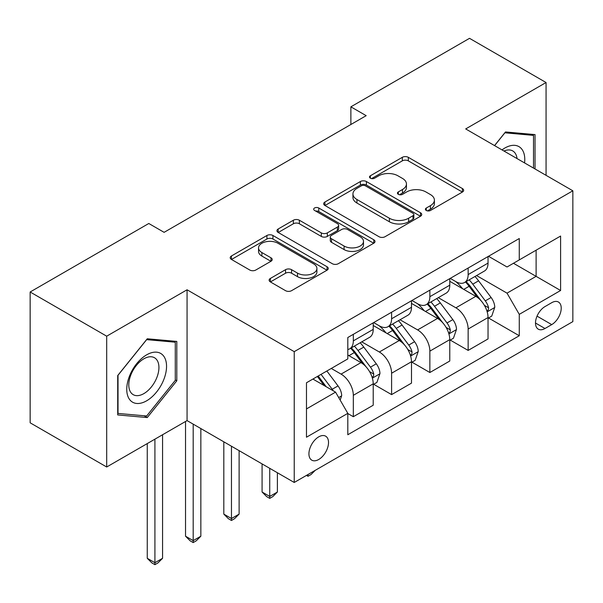 <?xml version="1.0" encoding="UTF-8"?>
<svg xmlns="http://www.w3.org/2000/svg" width="603" height="603" viewBox="0 0 603 603"><rect width="100%" height="100%" fill="white"/><g stroke="black" fill="none" stroke-linecap="round" stroke-linejoin="round"><path stroke-width="0.9" d="M426.276 210.47A2.977 1.719 0 0 0 430.482 210.47L462.418 192.033A4.251 2.457 0 0 0 463.662 190.299A4.251 2.457 0 0 0 462.418 188.566L408.321 157.33A4.251 2.457 0 0 0 402.307 157.33L370.378 175.767A2.977 1.719 0 0 0 369.503 176.981A2.977 1.719 0 0 0 370.378 178.194A2.977 1.719 0 0 0 374.584 178.194L378.714 175.812A13.598 7.854 0 0 1 397.95 175.812L402.457 178.413A13.598 7.854 0 0 1 406.445 183.968A13.598 7.854 0 0 1 402.457 189.515L398.327 191.905A2.977 1.719 0 0 0 397.452 193.118A2.977 1.719 0 0 0 398.327 194.332A2.977 1.719 0 0 0 402.533 194.332L406.671 191.942A13.598 7.854 0 0 1 425.899 191.942L430.406 194.55A13.598 7.854 0 0 1 434.394 200.098A13.598 7.854 0 0 1 430.406 205.653L426.276 208.035A2.977 1.719 0 0 0 425.409 209.256A2.977 1.719 0 0 0 426.276 210.47L426.276 208.035M318.723 459.486A13.854 7.997 120 0 0 327.776 447.275A13.854 7.997 120 0 0 325.65 436.173A13.854 7.997 120 0 0 318.723 436.858A13.854 7.997 120 0 0 309.671 449.069A13.854 7.997 120 0 0 311.796 460.172A13.854 7.997 120 0 0 318.723 459.486M270.378 278.443A4.251 2.457 0 0 0 269.126 280.176A4.251 2.457 0 0 0 270.378 281.91L285.551 290.676A4.251 2.457 0 0 0 291.566 290.676L327.022 270.197A4.251 2.457 0 0 0 328.273 268.463A4.251 2.457 0 0 0 327.022 266.73L272.933 235.494A4.251 2.457 0 0 0 266.918 235.494L231.454 255.974A4.251 2.457 0 0 0 230.21 257.707A4.251 2.457 0 0 0 231.454 259.441L249.785 270.023A4.251 2.457 0 0 0 255.8 270.023L270.973 261.265A4.251 2.457 0 0 0 272.224 259.531A4.251 2.457 0 0 0 270.973 257.79L261.883 252.544A11.367 6.565 0 0 1 258.551 247.901A11.367 6.565 0 0 1 265.576 241.841A11.367 6.565 0 0 1 277.96 243.265L313.575 263.82A11.367 6.565 0 0 1 316.907 268.463A11.367 6.565 0 0 1 309.889 274.531A11.367 6.565 0 0 1 297.498 273.106L291.566 269.677A4.251 2.457 0 0 0 285.551 269.677L270.378 278.443L270.378 281.91M187.066 289.787L106.693 336.188L30.15 291.995L30.15 422.809L106.693 467.001L187.066 420.6L294.226 482.468L294.226 351.655L187.066 289.787L187.066 420.6M546.062 175.33L546.062 82.521L465.689 128.929L572.85 190.797L294.226 351.655M546.062 82.521L469.518 38.328L350.871 106.829L350.871 124.504M30.15 291.995L148.79 223.494L164.106 232.336L366.179 115.67L350.871 106.829M379.016 236.715A4.251 2.457 0 0 0 385.031 236.715L420.495 216.236A4.251 2.457 0 0 0 421.738 214.502A4.251 2.457 0 0 0 420.495 212.769L366.398 181.533A4.251 2.457 0 0 0 360.383 181.533L324.919 202.013A4.251 2.457 0 0 0 323.675 203.746A4.251 2.457 0 0 0 324.919 205.48L379.016 236.715M315.746 211.11A2.977 1.719 0 0 1 318.761 211.532L318.761 207.997L373.762 239.745A4.251 2.457 0 0 1 375.006 241.486A4.251 2.457 0 0 1 373.762 243.22L338.298 263.692A4.251 2.457 0 0 1 332.283 263.692L278.187 232.464L278.187 228.989A4.251 2.457 0 0 0 276.943 230.723A4.251 2.457 0 0 0 278.187 232.464M278.187 228.989L293.367 220.231A4.251 2.457 0 0 1 299.374 220.231L321.316 232.894A4.251 2.457 0 0 0 327.323 232.894L337.394 227.082A4.251 2.457 0 0 0 338.637 225.349A4.251 2.457 0 0 0 337.394 223.615L314.555 210.424A2.977 1.719 0 0 1 313.681 209.211A2.977 1.719 0 0 1 315.52 207.62A2.977 1.719 0 0 1 318.761 207.997M551.722 302.691L544.991 306.58A13.424 7.749 120 0 0 536.218 318.407A13.424 7.749 120 0 0 538.275 329.163A13.424 7.749 120 0 0 544.991 328.499L551.722 324.61A13.424 7.749 120 0 0 560.496 312.784A13.424 7.749 120 0 0 558.438 302.028A13.424 7.749 120 0 0 551.722 302.691M294.226 482.468L572.85 321.61L572.85 190.797M488.498 256.29L507.025 266.986L519.266 259.916L519.266 238.524L347.81 337.514L347.81 358.906L306.475 382.769L306.475 437.213L347.81 413.349L347.81 434.74L519.266 335.75L519.266 314.359L507.025 293.148L476.581 275.571M519.266 259.916L560.602 236.052L560.602 290.495L519.266 314.359M106.693 336.188L106.693 467.001M513.455 263.27L536.112 276.355L536.112 250.192L560.602 236.052M507.025 293.148L536.112 276.355L560.602 290.495M306.475 408.932L335.562 392.138L312.904 379.053M347.81 413.53L353.32 416.711L353.32 395.319A17.321 10.002 -120 0 0 341.072 374.109L331.273 368.448M353.32 416.711L373.219 405.216L373.219 383.832A17.321 10.002 -120 0 0 360.978 362.614L347.81 355.016M373.679 384.269L391.596 394.611L391.596 373.227A17.321 10.002 -120 0 0 379.347 352.009L361.762 341.856M391.596 394.611L411.495 383.124L411.495 361.732A17.321 10.002 -120 0 0 399.246 340.522L373.219 325.492M411.955 362.177L429.864 372.518L429.864 351.127A17.321 10.002 -120 0 0 417.615 329.916L400.03 319.763M429.864 372.518L449.77 361.024L449.77 339.64A17.321 10.002 -120 0 0 437.522 318.422L411.495 303.399M450.222 340.077L468.139 350.418L468.139 329.027A17.321 10.002 -120 0 0 455.891 307.816L438.306 297.663M468.139 350.418L488.038 338.931L488.038 317.54A17.321 10.002 -120 0 0 475.79 296.329L449.77 281.3M450.222 278.382L455.891 281.654A17.321 10.002 -120 0 0 464.551 282.513A17.321 10.002 -120 0 0 468.139 274.584L468.139 268.041M411.955 300.482L417.615 303.754A17.321 10.002 -120 0 0 426.276 304.613A17.321 10.002 -120 0 0 429.864 296.684L429.864 290.141M373.679 322.575L379.347 325.846A17.321 10.002 -120 0 0 388.008 326.705A17.321 10.002 -120 0 0 391.596 318.776L391.596 312.233M488.498 317.985L519.266 335.75M464.551 282.513L484.45 271.026A17.321 10.002 -120 0 0 488.038 263.096L488.038 256.554M426.276 304.613L446.182 293.118A17.321 10.002 -120 0 0 449.77 285.189L449.77 278.654M388.008 326.705L407.907 315.218A17.321 10.002 -120 0 0 411.495 307.289L411.495 300.746M347.81 349.499A17.321 10.002 -120 0 0 349.732 348.805L369.631 337.311A17.321 10.002 -120 0 0 373.219 329.381L373.219 322.846M349.732 348.805A17.321 10.002 -120 0 0 353.32 340.876L353.32 334.333M335.562 392.138L347.81 413.349M535.034 168.961L535.034 134.597L505.487 131.959L494.535 145.579M117.713 414.932L147.26 417.57L176.807 380.81L176.807 341.419L147.26 338.78L117.713 375.533L117.713 414.932M175.277 379.928L176.807 380.81M144.14 415.769L147.26 417.57M427.467 210.884L430.406 209.188A13.598 7.854 0 0 0 434.394 203.633L434.394 200.098M406.445 183.968L406.445 187.503A13.598 7.854 0 0 1 402.457 193.05L399.518 194.754M462.358 192.063L408.321 160.865A4.251 2.457 0 0 0 402.307 160.865L371.569 178.616M420.434 216.273L366.398 185.068A4.251 2.457 0 0 0 360.383 185.068L324.979 205.51M412.98 215.716A2.977 1.719 0 0 0 413.846 214.502A2.977 1.719 0 0 0 412.98 213.289L365.493 185.875A2.977 1.719 0 0 0 361.287 185.875L356.931 188.392A13.598 7.854 0 0 0 352.943 193.94A13.598 7.854 0 0 0 356.931 199.495L389.387 218.233A13.598 7.854 0 0 0 408.623 218.233L412.98 215.716L412.98 219.251A2.977 1.719 0 0 0 413.846 218.037L413.846 214.502M352.943 193.94L352.943 197.475A13.598 7.854 0 0 0 356.931 203.03L356.931 199.495M412.98 219.251L408.623 221.768A13.598 7.854 0 0 1 389.387 221.768L356.931 203.03M278.247 232.494L293.367 223.766L293.367 220.231M338.637 225.349L338.637 228.884A4.251 2.457 0 0 1 337.394 230.617L327.323 236.429A4.251 2.457 0 0 1 321.316 236.429L299.374 223.766A4.251 2.457 0 0 0 293.367 223.766M318.761 211.532L373.702 243.25M344.079 246.039A11.367 6.565 0 0 0 356.471 247.464A11.367 6.565 0 0 0 363.488 241.396A11.367 6.565 0 0 0 360.157 236.753L347.614 229.509A4.251 2.457 0 0 0 341.599 229.509L331.537 235.321A4.251 2.457 0 0 0 330.286 237.062A4.251 2.457 0 0 0 331.537 238.796L344.079 246.039L344.079 249.574A11.367 6.565 0 0 0 356.471 250.999A11.367 6.565 0 0 0 363.488 244.931L363.488 241.396M330.286 237.062L330.286 240.597A4.251 2.457 0 0 0 331.537 242.331L331.537 238.796M344.079 249.574L331.537 242.331M316.907 268.463L316.907 271.998A11.367 6.565 0 0 1 309.889 278.066A11.367 6.565 0 0 1 297.498 276.641L291.566 273.212A4.251 2.457 0 0 0 285.551 273.212L270.43 281.94M258.551 247.901L258.551 251.436A11.367 6.565 0 0 0 261.883 256.079L261.883 252.544M270.92 261.295L261.883 256.079M326.969 270.234L272.933 239.029A4.251 2.457 0 0 0 266.918 239.029L231.514 259.471M488.038 318.248L491.716 316.13L494.777 307.289A11.472 6.625 -120 0 0 491.113 297.513L478.601 280.817A33.127 19.123 -120 0 0 474.991 276.491M462.546 288.679A33.127 19.123 -120 0 0 455.762 281.586M486.99 311.223L488.324 309.776L488.581 307.779A11.472 6.625 -120 0 0 485.294 300.874L472.782 284.171A33.127 19.123 -120 0 0 469.172 279.845M466.089 281.624A27.497 15.874 60 0 1 470.604 286.757L481.186 300.889M465.493 281.97A33.127 19.123 60 0 1 469.111 286.297L477.425 297.4M315.248 470.332L311.065 474.516L308.005 476.287L306.475 475.398M308.005 474.516L308.005 476.287M449.77 340.341L453.441 338.223L456.501 329.381A11.472 6.625 -120 0 0 452.838 319.613L440.326 302.91A33.127 19.123 -120 0 0 436.715 298.583M424.271 310.779A33.127 19.123 -120 0 0 417.495 303.678M448.722 333.316L450.057 331.876L450.305 329.871A11.472 6.625 -120 0 0 447.019 322.974L434.514 306.271A33.127 19.123 -120 0 0 430.896 301.945M427.813 303.724A27.497 15.874 60 0 1 432.328 308.857L442.919 322.989M427.226 304.063A33.127 19.123 60 0 1 430.836 308.389L439.157 319.492M269.737 468.327L269.737 496.435L277.388 492.018L277.388 472.744M277.388 492.018L272.797 496.616L269.737 498.38L266.669 496.616L262.079 492.018L262.079 463.911M262.079 492.018L269.737 496.435L269.737 498.38M411.495 362.441L415.166 360.323L418.226 351.481A11.472 6.625 -120 0 0 414.57 341.713L402.058 325.009A33.127 19.123 -120 0 0 398.44 320.683M386.003 332.871A33.127 19.123 -120 0 0 379.219 325.778M410.447 355.416L411.781 353.969L412.037 351.971A11.472 6.625 -120 0 0 408.751 345.067L396.239 328.371A33.127 19.123 -120 0 0 392.628 324.037M389.546 325.816A27.497 15.874 60 0 1 394.053 330.949L404.643 345.082M388.95 326.163A33.127 19.123 60 0 1 392.568 330.489L400.882 341.592M231.462 446.228L231.462 518.535L239.12 514.11L239.12 450.652M239.12 514.11L234.522 518.708L231.462 520.479L228.401 518.708L223.811 514.11L223.811 441.811M223.811 514.11L231.462 518.535L231.462 520.479M373.219 384.533L376.898 382.415L379.958 373.574A11.472 6.625 -120 0 0 376.295 363.805L363.782 347.102A33.127 19.123 -120 0 0 360.172 342.775M372.179 377.508L373.513 376.068L373.762 374.064A11.472 6.625 -120 0 0 370.476 367.167L357.971 350.464A33.127 19.123 -120 0 0 354.353 346.137M351.27 347.916A27.497 15.874 60 0 1 355.785 353.049L366.368 367.182M350.682 348.255A33.127 19.123 60 0 1 354.293 352.582L362.614 363.684M193.186 424.135L193.186 540.627L200.844 536.21L200.844 428.552M200.844 536.21L196.254 540.808L193.186 542.572L190.126 540.808L185.536 536.21L185.536 421.482M185.536 536.21L193.186 540.627L193.186 542.572M340.152 400.09L341.682 395.674A11.472 6.625 -120 0 0 338.019 385.905L326.856 370.996M333.248 390.804A11.472 6.625 -120 0 0 332.208 389.259L321.045 374.357M318.165 376.016L326.193 386.727M317.366 376.476L324.173 385.558M154.918 439.157L154.918 562.727L162.569 558.303L162.569 434.74M162.569 558.303L157.978 562.9L154.918 564.672L151.858 562.9L147.26 558.303L147.26 443.582M147.26 558.303L154.918 562.727L154.918 564.672M524.572 162.923A28.145 16.251 120 0 0 522.115 149.559A28.145 16.251 120 0 0 502.02 149.906M517.035 158.574A21.309 12.301 120 0 0 515.135 153.154A21.309 12.301 120 0 0 512.746 150.931A21.309 12.301 120 0 0 503.98 151.036M504.817 132.796L533.504 135.381L533.504 168.079M531.612 134.288L533.504 135.381M494.596 145.617L504.877 132.826M146.65 354.835A28.145 16.251 120 0 0 126.751 389.312A28.145 16.251 120 0 0 146.65 400.799A28.145 16.251 120 0 0 166.549 366.33A28.145 16.251 120 0 0 146.65 354.835M143.861 358.808A21.309 12.301 120 0 0 129.939 377.584A21.309 12.301 120 0 0 133.203 394.664A21.309 12.301 120 0 0 143.861 393.608A21.309 12.301 120 0 0 157.782 374.832A21.309 12.301 120 0 0 154.511 357.752A21.309 12.301 120 0 0 143.861 358.808M175.277 380.372L146.65 415.987L118.022 413.432L118.022 375.262L146.65 339.647L175.277 342.202L175.277 380.372M173.378 341.11L175.277 342.202M341.072 374.109L360.978 362.614M379.347 352.009L399.246 340.522M417.615 329.916L437.522 318.422M455.891 307.816L475.79 296.329M468.139 274.584L488.038 263.096M468.139 329.027L488.038 317.54M429.864 351.127L449.77 339.64M429.864 296.684L449.77 285.189M391.596 373.227L411.495 361.732M391.596 318.776L411.495 307.289M353.32 395.319L373.219 383.832M353.32 340.876L373.219 329.381M537.039 316.138L551.722 324.61M535.494 323.02L544.991 328.499M430.406 209.188L430.406 205.653M398.327 194.332L398.327 191.905M402.457 193.05L402.457 189.515M370.378 178.194L370.378 175.767M402.307 160.865L402.307 157.33M408.321 160.865L408.321 157.33M462.418 192.033L462.418 188.566M324.919 205.48L324.919 202.013M360.383 185.068L360.383 181.533M366.398 185.068L366.398 181.533M420.495 216.236L420.495 212.769M389.387 221.768L389.387 218.233M408.623 221.768L408.623 218.233M299.374 223.766L299.374 220.231M321.316 236.429L321.316 232.894M327.323 236.429L327.323 232.894M337.394 230.617L337.394 227.082M373.762 243.22L373.762 239.745M285.551 273.212L285.551 269.677M291.566 273.212L291.566 269.677M297.498 276.641L297.498 273.106M270.973 261.265L270.973 257.79M231.454 259.441L231.454 255.974M266.918 239.029L266.918 235.494M272.933 239.029L272.933 235.494M327.022 270.197L327.022 266.73M487.179 311.849L494.701 307.507M472.782 284.171L478.601 280.817M463.76 289.38L469.111 286.297M485.294 300.874L491.113 297.513M484.382 305.352L488.581 307.779M448.911 333.941L456.426 329.607M434.514 306.271L440.326 302.91M425.492 311.48L430.836 308.389M447.019 322.974L452.838 319.613M446.114 327.452L450.305 329.871M410.635 356.041L418.15 351.7M396.239 328.371L402.058 325.009M387.216 333.572L392.568 330.489M408.751 345.067L414.57 341.713M407.839 349.552L412.037 351.971M372.368 378.134L379.882 373.8M357.971 350.464L363.782 347.102M348.949 355.672L354.293 352.582M370.476 367.167L376.295 363.805M369.571 371.644L373.762 374.064M338.698 397.573L341.607 395.892M332.208 389.259L338.019 385.905"/></g></svg>
